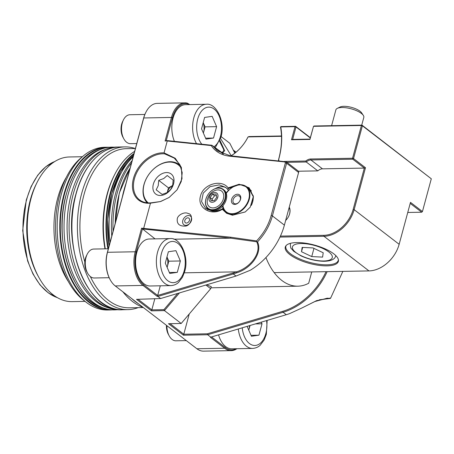 <?xml version="1.0" encoding="UTF-8"?>
<svg xmlns="http://www.w3.org/2000/svg" width="454" height="454" viewBox="0 0 454 454"><rect width="100%" height="100%" fill="white"/><g stroke="black" fill="none" stroke-linecap="round" stroke-linejoin="round"><path stroke-width="0.68" d="M239.008 194.562A5.607 4.035 -52.4 0 0 232.437 197.535A5.607 4.035 -52.4 0 0 233.186 204.073A5.607 4.035 -52.4 0 0 239.763 201.099A5.607 4.035 -52.4 0 0 239.008 194.562M239.042 195.941A4.523 3.252 -52.4 0 0 233.923 198.063A4.523 3.252 -52.4 0 0 233.941 203.358A4.523 3.252 -52.4 0 0 234.349 203.613A4.523 3.252 -52.4 0 0 239.468 201.491A4.523 3.252 -52.4 0 0 239.451 196.196A4.523 3.252 -52.4 0 0 239.042 195.941M222.954 205.724A15.913 11.446 -52.4 0 0 227.834 212.818A15.913 11.446 -52.4 0 0 246.499 204.368A15.913 11.446 -52.4 0 0 244.366 185.817A15.913 11.446 -52.4 0 0 226.296 193.342M226.291 193.33A16.276 11.708 127.6 0 1 244.751 185.663A16.276 11.708 127.6 0 1 246.221 186.571A16.276 11.708 127.6 0 1 246.284 205.639A16.276 11.708 127.6 0 1 227.846 213.278A16.276 11.708 127.6 0 1 226.376 212.37A16.276 11.708 127.6 0 1 222.835 205.866M251.334 205.395A16.276 11.708 -52.4 0 0 253.094 195.339M251.357 190.992A16.276 11.708 -52.4 0 0 249.609 189.176L246.221 186.571M113.063 231.324A81.385 49.009 -91.1 0 1 117.177 193.126A81.385 49.009 -91.1 0 1 131.547 162.827M111.78 236.08A80.727 48.618 -91.1 0 1 115.588 193.444A80.727 48.618 -91.1 0 1 132.142 160.614M110.061 242.453A81.385 49.009 -91.1 0 1 113.279 193.2A81.385 49.009 -91.1 0 1 133.175 156.783M121.019 309.724A81.385 49.009 -91.1 0 1 109.681 308.294A81.385 49.009 -91.1 0 1 73.293 193.943A81.385 49.009 -91.1 0 1 106.713 148.912A81.385 49.009 -91.1 0 1 117.989 147.056M109.681 308.294L107.24 307.506A80.534 48.499 -91.1 0 1 71.233 194.352A80.534 48.499 -91.1 0 1 104.307 149.786L106.713 148.912M117.087 309.724A81.385 49.009 -91.1 0 1 104.624 308.385A81.385 49.009 -91.1 0 1 68.236 194.04A81.385 49.009 -91.1 0 1 101.662 149.003A81.385 49.009 -91.1 0 1 114.062 147.204M182.877 220.281A5.425 3.904 127.6 0 1 190.447 216.138A5.425 3.904 127.6 0 1 191.401 220.599A5.425 3.904 127.6 0 1 183.83 224.741A5.425 3.904 127.6 0 1 182.877 220.281M189.409 220.525A2.894 2.083 127.6 0 1 185.374 222.732A2.894 2.083 127.6 0 1 184.863 220.355A2.894 2.083 127.6 0 1 188.898 218.147A2.894 2.083 127.6 0 1 189.409 220.525M218.085 188.115A11.935 8.586 -52.4 0 0 205.855 199.437A11.935 8.586 -52.4 0 0 212.852 209.72A11.935 8.586 -52.4 0 0 225.088 198.398A11.935 8.586 -52.4 0 0 218.085 188.115M212.977 210.196A12.298 8.847 127.6 0 1 208.17 208.817A12.298 8.847 127.6 0 1 206.876 196.542A12.298 8.847 127.6 0 1 218.363 187.945A12.298 8.847 127.6 0 1 223.169 189.324A12.298 8.847 127.6 0 1 224.463 201.599A12.298 8.847 127.6 0 1 212.977 210.196M208.17 208.817L208.965 209.43A12.298 8.847 -52.4 0 0 213.772 210.809A12.298 8.847 -52.4 0 0 225.258 202.212A12.298 8.847 -52.4 0 0 223.964 189.937L223.169 189.324M207.455 199.346A9.948 7.156 -52.4 0 0 207.336 199.925A9.948 7.156 -52.4 0 0 213.55 207.898A9.948 7.156 -52.4 0 0 223.482 198.483A9.948 7.156 -52.4 0 0 214.362 190.793A12.661 12.661 0 0 0 207.336 199.925M209.124 197.621A5.403 3.887 -52.4 0 0 212.296 202.274A5.403 3.887 -52.4 0 0 217.835 197.149A5.403 3.887 -52.4 0 0 214.663 192.496A5.403 3.887 -52.4 0 0 209.124 197.621M210.117 197.564L211.002 200.747L214.367 200.566L216.842 197.206L215.956 194.023L212.591 194.204L210.117 197.564L212.109 199.096L212.546 200.668M216.405 195.634L214.583 195.736L212.109 199.096M214.583 195.736L212.591 194.204M180.363 165.687A24.959 17.956 -52.4 0 0 179.069 164.547A24.959 17.956 -52.4 0 0 143.929 184.699A24.959 17.956 -52.4 0 0 147.204 202.83M148.276 202.91A24.232 17.434 127.6 0 1 144.111 184.381A24.232 17.434 127.6 0 1 161.579 163.854A24.232 17.434 127.6 0 1 181.373 168.338M173.167 180.096L167.225 175.505L163.746 178.53L158.73 180.369L158.225 185.686L156.182 189.823L162.123 194.42L167.14 192.581L170.613 189.556L172.662 185.419L173.167 180.096M153.35 184.211A12.661 9.108 127.6 0 1 166.544 172.554A12.661 9.108 127.6 0 1 173.559 183.836A12.661 9.108 127.6 0 1 160.358 195.487A12.661 9.108 127.6 0 1 153.35 184.211M168.462 187.854L167.197 192.547A9.04 6.504 127.6 0 1 172.651 185.459L168.462 187.854L158.73 180.369M156.182 189.823L162.146 194.414M203.386 133.067L203.523 132.562A10.885 6.555 88.9 0 0 203.205 122.676M144.86 114.459L129.963 114.737A14.466 8.711 88.9 0 0 123.482 119.828L122.654 121.479A11.969 7.207 88.9 0 0 121.644 124.169A11.969 7.207 88.9 0 0 122.943 137.199L123.834 138.822A14.466 8.711 88.9 0 0 130.497 143.668L136.75 143.549M123.482 119.828A14.466 8.711 88.9 0 0 122.262 123.074A14.466 8.711 88.9 0 0 123.834 138.822M196.514 143.651A23.512 14.159 -91.1 0 1 193.824 117.819A23.512 14.159 -91.1 0 1 206.332 104.272L185.544 104.658A23.512 14.159 88.9 0 0 173.036 118.205A23.512 14.159 88.9 0 0 174.41 141.347M206.002 139.123L201.548 128.817L204.618 117.427L212.149 116.349L216.609 126.655L213.533 138.039L206.002 139.123M203.222 122.614L205.06 126.865L216.609 126.655M203.381 133.056A10.885 6.555 88.9 0 0 203.523 132.562L205.06 126.865M205.6 138.186L213.533 138.039M250.058 325.512L248.928 329.695A10.885 6.555 88.9 0 1 248.786 330.189L248.928 329.695A10.885 6.555 88.9 0 0 249.49 325.683M166.448 325.331A11.969 7.207 88.9 0 0 168.355 334.331L169.246 335.954A14.466 8.711 88.9 0 0 175.908 340.801L186.31 340.608M166.924 325.694A14.466 8.711 88.9 0 0 169.246 335.954M218.578 334.899A23.512 14.159 88.9 0 0 231.824 348.808L252.611 348.417A23.512 14.159 -91.1 0 1 238.282 329.025M251.011 335.324L258.945 335.177L251.414 336.255L247.141 326.381M261.311 322.158L262.015 323.787L258.945 335.177M255.432 323.912L262.015 323.787M167.146 267.389L167.282 266.878A10.885 6.555 88.9 0 0 166.958 256.998M108.353 248.781L93.717 249.053A14.466 8.711 88.9 0 0 87.242 254.149L86.413 255.801A11.969 7.207 88.9 0 0 85.403 258.491A11.969 7.207 88.9 0 0 86.703 271.515L87.594 273.143A14.466 8.711 88.9 0 0 94.256 277.99L109.159 277.712M87.242 254.149A14.466 8.711 88.9 0 0 86.022 257.395A14.466 8.711 88.9 0 0 87.594 273.143M136.79 252.526A23.512 14.159 88.9 0 0 150.172 285.992L170.959 285.606A23.512 14.159 -91.1 0 1 157.578 252.14A23.512 14.159 -91.1 0 1 170.085 238.588L149.298 238.98A23.512 14.159 88.9 0 0 136.79 252.526M169.762 273.439L165.301 263.138L168.377 251.749L175.908 250.665L180.363 260.971L177.293 272.36L169.762 273.439M166.976 256.936L168.814 261.186L180.363 260.971M167.14 267.372A10.885 6.555 88.9 0 0 167.282 266.878L168.814 261.186M169.359 272.508L177.293 272.36M296.689 242.578A27.49 9.506 -164.9 0 0 285.861 245.875A27.49 9.506 -164.9 0 0 296.837 258.791A27.49 9.506 -164.9 0 0 326.959 265.862A27.49 9.506 -164.9 0 0 338.457 260.102A27.49 9.506 -164.9 0 0 323.725 248.253A27.49 9.506 -164.9 0 0 296.689 242.578M286.19 245.489A27.127 9.381 -164.9 0 0 285.884 246.238A27.127 9.381 -164.9 0 0 298.772 258.53A27.127 9.381 -164.9 0 0 327.005 264.813A27.127 9.381 -164.9 0 0 338.258 260.403A27.127 9.381 -164.9 0 0 338.372 259.603M310.275 137.942L296.008 126.961L292.637 139.412L309.957 139.106L313.504 126.337L309.957 139.44L291.485 139.77L295.032 126.666L280.771 126.921A78.491 56.461 127.6 0 1 278.841 158.906A2.894 2.083 -52.4 0 0 279.102 160.875M289.249 207.137A11.214 8.064 127.6 0 1 285.657 220.457A10.851 7.803 -52.4 0 0 289.158 207.484M280.424 236.097L323.742 235.331A28.21 20.294 -52.4 0 0 353.167 209.373L364.329 168.094L322.476 168.843A7.236 5.204 -52.4 0 0 317.823 170.88L298.426 171.226M281.48 136.314L248.066 136.909A35.083 25.237 127.6 0 1 231.256 155.75M274.159 272.604L368.966 270.913A28.937 20.816 -52.4 0 0 399.151 244.297L410.49 202.359L422.441 211.553L431.3 178.791L362.394 125.781L353.535 158.542L365.481 167.736L354.143 209.669A28.937 20.816 127.6 0 1 323.963 236.29L279.97 237.073M248.066 136.909L249.195 136.552L281.469 135.973M278.597 160.824A3.615 2.599 127.6 0 1 278.66 159.223A77.765 55.938 -52.4 0 0 280.481 127.018L280.981 126.581L295.605 126.32L310.349 137.658M231.217 155.682A34.362 24.72 -52.4 0 0 247.873 137.21L248.071 136.898M284.3 161.42L305.814 161.034A7.956 5.726 127.6 0 1 310.706 158.991L352.559 158.247L361.418 125.486L313.504 126.337L314.077 125.991L361.997 125.139L431.3 178.791M317.823 170.88L306.268 161.993L286.599 162.345M289.635 208.692A10.851 7.803 -52.4 0 0 289.329 208.692L288.829 208.704M365.481 167.736L364.329 168.094L352.781 159.206L310.928 159.956A7.236 5.204 -52.4 0 0 306.268 161.993L305.814 161.034M407.76 212.466L421.687 212.217L410.212 203.392M352.781 159.206L353.535 158.542L352.559 158.247L352.781 159.206M361.418 125.486L362.394 125.781L361.997 125.139L361.418 125.486M422.441 211.553L421.687 212.217L422.441 211.553M309.957 139.44L309.957 139.106M280.481 127.018L280.981 126.581M291.485 139.77L292.637 139.412M295.032 126.666L296.008 126.961L295.605 126.32L295.032 126.666M361.724 125.139L363.813 117.421A14.466 5.005 -164.9 0 0 363.314 115.373L361.6 112.813A11.969 4.143 -164.9 0 0 356.77 109.289A11.969 4.143 -164.9 0 0 340.114 107.002L337.345 108.353A14.466 5.005 -164.9 0 0 335.881 109.862L331.602 125.679M363.314 115.373A14.466 5.005 -164.9 0 0 357.474 111.111A14.466 5.005 -164.9 0 0 337.345 108.353M302.131 247.402L312.988 247.924L323.214 252.776L322.584 257.106L311.733 256.584L301.501 251.732L302.131 247.402M313.952 248.383L311.733 256.584M302.665 247.424L301.501 251.732M188.461 215.525A5.425 3.904 -52.4 0 0 183.297 219.248A5.425 3.904 -52.4 0 0 183.83 224.741A5.425 3.904 -52.4 0 0 185.811 225.354A5.425 3.904 -52.4 0 0 190.981 221.631A5.425 3.904 -52.4 0 0 190.447 216.138A5.425 3.904 -52.4 0 0 188.461 215.525M184.574 226.103C179.222 226.12 176.782 223.697 177.259 218.839C177.73 214.969 184.562 211.541 187.984 213.454C194.42 214.226 191.06 226.682 184.574 226.103M148.878 203.273A27.853 20.033 127.6 0 1 133.453 178.462A27.853 20.033 127.6 0 1 162.492 152.822A27.853 20.033 127.6 0 1 164.053 152.856L175.25 158.287L181.362 167.395L182.014 178.706L177.077 189.834L169.155 197.428L160.665 201.531L150.473 203.182A27.853 20.033 127.6 0 1 148.878 203.273M177.066 189.851L181.259 181.464L182.207 172.656L179.784 164.535L174.296 158.14L164.569 153.838A27.127 19.516 -52.4 0 0 162.714 153.781A27.127 19.516 -52.4 0 0 136.875 172.406A27.127 19.516 -52.4 0 0 139.543 199.856A27.127 19.516 -52.4 0 0 149.457 202.927A27.127 19.516 -52.4 0 0 151.358 202.796L151.585 202.932M238.537 184.886L228.061 188.66L227.806 189.505L225.706 187.4L219.265 184.874L210.037 186.651L203.227 193.103L201.565 201.576L205.747 208.556L212.188 211.082C215.888 211.439 219.373 210.616 222.653 208.596L225.632 212.256L232.964 215.105L245.194 211.973M226.364 187.945A14.466 10.408 -52.4 0 0 221.643 186.708A14.466 10.408 -52.4 0 0 215.395 188.569M206.371 206.672A14.466 10.408 -52.4 0 0 207.881 209.862M222.556 206.173A16.639 11.969 -52.4 0 0 223.447 209.209L222.653 208.596M104.97 248.849A79.575 47.92 -91.1 0 1 107.127 194.102A79.575 47.92 -91.1 0 1 113.829 176.243L114.431 175.045A81.385 49.009 88.9 0 0 107.575 193.308A81.385 49.009 88.9 0 0 105.288 248.843M122.915 291.837A81.385 49.009 88.9 0 0 143.095 307.358M135.411 148.503L126.36 148.674A79.575 47.92 88.9 0 0 84.03 194.528A79.575 47.92 88.9 0 0 84.83 261.947M90.329 276.526A79.575 47.92 88.9 0 0 129.322 307.795L143.322 307.534M135.19 148.509A81.385 49.009 88.9 0 0 124.884 146.892A81.385 49.009 88.9 0 0 81.589 193.79A81.385 49.009 88.9 0 0 127.915 309.634A81.385 49.009 88.9 0 0 138.152 307.63M86.215 302.285L83.837 300.446A79.297 47.749 -91.1 0 1 59.644 195.107A79.297 47.749 -91.1 0 1 81.181 157.714L83.485 155.79A81.385 49.009 88.9 0 0 61.381 194.164A81.385 49.009 88.9 0 0 86.215 302.285A81.385 49.009 88.9 0 0 107.706 310.008L110.299 309.963A81.385 49.009 -91.1 0 1 63.98 194.119A81.385 49.009 -91.1 0 1 107.275 147.221L104.675 147.272A81.385 49.009 88.9 0 0 83.485 155.79M227.806 189.505L228.595 190.118A16.639 11.969 -52.4 0 0 226.188 193.024M82.361 156.726L69.473 156.971A72.339 43.561 88.9 0 0 37.08 182.423L36.184 184.222A69.627 41.933 88.9 0 0 30.322 199.845A69.627 41.933 88.9 0 0 37.886 275.629L38.851 277.394A72.339 43.561 88.9 0 0 72.169 301.626L85.051 301.388M37.08 182.423A72.339 43.561 88.9 0 0 30.991 198.653A72.339 43.561 88.9 0 0 38.851 277.394M66.341 177.264A72.339 43.561 88.9 0 0 57.698 198.16A72.339 43.561 88.9 0 0 68.282 281.457M125.826 184.04A88.615 53.368 88.9 0 0 124.09 189.863A88.615 53.368 88.9 0 0 122.625 195.89M122.359 196.871A88.258 53.146 -91.1 0 1 124.004 190.022A88.258 53.146 -91.1 0 1 125.985 183.433M138.112 299.328L151.823 309.872L154.769 298.965M179.466 292.909L164.462 310.604L151.471 310.848L151.823 309.872L163.934 309.651L177.673 293.449M189.244 313.981L183.779 334.229L207.376 333.792L282.717 311.325A57.147 41.11 -52.4 0 0 326.023 271.679M311.745 271.935L308.692 283.245A61.097 36.797 88.9 0 1 297.864 286.185L210.923 287.802M219.935 140.252L224.747 150.915L221.666 152.408L212.478 145.632L217.341 150.796L230.116 155.767L286.207 161.794L286.605 163.241L272.394 215.911C269.772 225.473 264.818 234.128 257.537 241.88C262.945 253.678 249.995 268.91 236.823 272.775A57.874 41.632 127.6 0 1 233.305 273.961L157.89 296.445L157.209 296.377L142.97 285.43A25.322 15.249 -91.1 0 1 135.218 251.771L141.586 228.18L230.638 237.204L256.572 240.915C263.734 233.322 268.609 224.821 271.191 215.423L285.407 162.753L284.84 161.947L229.474 156.17C221.456 155.206 215.366 151.676 211.218 145.581L167.248 140.995L164.053 152.856M235.711 152.453L233.674 150.893M319.321 299.776L330.347 298.448L327.232 298.193L314.872 301.535L301.7 308.084L316.671 300.593L330.677 298.028L342.849 271.378M236.903 348.712A25.322 15.249 -91.1 0 1 231.279 350.624A25.322 15.249 -91.1 0 1 224.622 348.241L210.389 337.294L286.281 314.713A57.874 41.632 -52.4 0 0 289.8 313.532L301.7 308.084M327.152 271.662A57.874 41.632 127.6 0 1 283.092 312.261L207.677 334.751L183.422 335.2L168.485 323.708L181.191 323.475L210.684 288.699L211.246 286.61A61.097 36.797 -91.1 0 1 206.82 284.754M221.087 136.58L229.809 143.288L234.826 153.157M233.243 150.036L236.035 152.186M157.89 296.445L160.602 298.533L136.535 299.356L151.471 310.848M184.931 102.859A25.322 15.249 -91.1 0 1 187.286 103.12L187.746 103.807A24.595 14.812 88.9 0 0 172.435 117.745L166.249 140.678L167.747 140.649L165.097 141.035L171.464 117.45A25.322 15.249 -91.1 0 1 184.931 102.859L157.215 103.376A25.322 15.249 88.9 0 0 145.876 112.286A25.322 15.249 88.9 0 0 143.748 117.966L107.502 252.288A25.322 15.249 88.9 0 0 110.254 279.846A25.322 15.249 88.9 0 0 115.254 285.941L196.905 348.757A25.322 15.249 88.9 0 0 203.562 351.141L231.279 350.624M210.86 337.203L207.677 334.751L207.376 333.792M163.934 309.651L164.462 310.604L181.191 323.475M160.602 298.533L236.018 276.049L250.188 270.295A57.874 41.632 -52.4 0 0 284.391 225.139L298.601 172.475A1.81 1.3 -52.4 0 0 298.261 171.067L286.207 161.794M189.806 104.579L187.286 103.12M150.473 203.182L143.736 228.141L143.884 229.105L142.38 229.134L136.194 252.066A24.595 14.812 88.9 0 0 143.725 284.76L157.68 295.497L160.279 285.804M110.254 279.846L109.993 279.375A24.595 14.812 -91.1 0 1 107.326 252.606L143.566 118.284A24.595 14.812 -91.1 0 1 145.638 112.762L145.876 112.286M134.645 151.358A81.385 49.009 88.9 0 0 114.431 175.045M155.041 238.872L141.586 228.18M157.674 295.463L232.93 273.024A57.147 41.11 -52.4 0 0 236.403 271.855C249.49 268.149 262.316 253.156 256.703 241.789L230.694 238.157L143.884 229.105M187.746 103.807L188.773 104.596M221.467 152.3L223.13 152.794L223.765 149.684L219.537 141.211M167.747 140.649L211.87 145.252L212.478 145.632M211.604 336.981L225.377 347.577A24.595 14.812 88.9 0 0 236.176 348.723M205.906 285.027L210.684 288.699M231.347 155.892L220.542 138.521M170.068 323.679L183.779 334.229L183.422 335.2M228.09 187.877L239.144 184.25L249.138 187.769L253.48 196.809L250.177 207.217L245.268 211.922L232.493 215.219L226.608 213.301L222.318 209.277C211.292 216.581 196.713 207.699 200.526 196.003C203.057 184.171 221.501 178.734 228.09 187.877L228.061 188.66M249.28 188.529A16.639 11.969 -52.4 0 0 247.839 187.814M250.205 207.177L253.287 196.678L248.429 187.814L245.648 186.163M166.249 140.678L165.097 141.035M211.218 145.581L211.865 145.252M330.677 298.028L330.347 298.448M257.537 241.88L256.714 241.778L256.572 240.915M157.209 296.377L157.68 295.497M151.358 202.796L160.478 201.536L169.013 197.524M164.978 153.316L164.569 153.838M222.318 209.277L222.596 208.908M284.84 161.947L285.487 161.545M265.936 257.549A61.097 36.797 88.9 0 0 297.864 286.185M109.068 246.142L107.723 219.373L111.735 193.523L120.656 171.453L133.504 155.58A80.767 48.635 88.9 0 0 111.775 193.495A80.767 48.635 88.9 0 0 109.091 246.051M108.716 243.395A80.591 48.533 -91.1 0 1 108.165 213.8M102.292 307.636C72.101 299.725 52.908 239.423 66.227 194.454C72.975 170.908 84.018 156.04 99.352 149.843A80.574 48.521 88.9 0 0 66.267 194.431A80.574 48.521 88.9 0 0 102.292 307.636L104.624 308.385M63.214 244.207A80.398 48.413 -91.1 0 1 62.663 214.68M214.01 146.807A20.617 12.417 88.9 0 0 220.428 136.467A20.617 12.417 88.9 0 0 214.118 109.062A20.617 12.417 88.9 0 0 197.723 118.999A20.617 12.417 88.9 0 0 201.803 144.202M242.232 327.845A20.617 12.417 88.9 0 0 252.918 345.261A20.617 12.417 88.9 0 0 265.834 333.605A20.617 12.417 88.9 0 0 266.577 320.586M161.482 253.321A20.617 12.417 88.9 0 0 167.798 280.725A20.617 12.417 88.9 0 0 184.188 270.788A20.617 12.417 88.9 0 0 177.872 243.378A20.617 12.417 88.9 0 0 161.482 253.321M399.151 244.297L354.143 209.669L353.167 209.373M368.966 270.913L323.963 236.29L323.742 235.331M289.329 208.692L288.914 208.375M322.476 168.843L310.928 159.956L310.706 158.991M278.66 159.223L278.841 158.906M290.373 243.497A23.512 8.132 15.1 0 1 290.424 243.327L290.373 243.497C290.418 246.851 290.77 248.588 291.423 248.696L293.704 251.272L300.957 255.852C308.465 259.268 316.041 261.073 323.685 261.266C330.915 261.198 334.939 259.37 335.761 255.772A23.512 8.132 15.1 0 0 335.801 255.596M323.231 248.65A20.617 7.128 -164.9 0 0 295.582 244.292A20.617 7.128 -164.9 0 0 301.484 255.857A20.617 7.128 -164.9 0 0 329.133 260.216A20.617 7.128 -164.9 0 0 323.231 248.65M54.803 161.522A69.627 41.933 88.9 0 0 26.565 199.913A69.627 41.933 88.9 0 0 57.335 297.625M130.179 167.906A81.385 49.009 88.9 0 0 119.413 193.086A81.385 49.009 88.9 0 0 115.225 223.328M133.868 154.235A81.022 48.794 88.9 0 0 110.662 193.404A81.022 48.794 88.9 0 0 108.381 248.678M138.425 303.766A81.385 49.009 -91.1 0 1 131.87 298.726M107.887 248.792A81.385 49.009 -91.1 0 1 110.174 193.256A81.385 49.009 -91.1 0 1 134.078 153.458M76.107 193.892A81.385 49.009 88.9 0 0 122.427 309.736C87.599 312.846 60.518 245.092 75.954 193.954C83.252 166.085 100.839 147.011 119.402 146.994A81.385 49.009 88.9 0 0 76.107 193.892M106.872 147.601A81.022 48.794 88.9 0 0 64.468 194.267A81.022 48.794 88.9 0 0 109.885 309.6M223.323 154.139L212.733 145.989M286.281 314.713L283.092 312.261L282.717 311.325M115.254 285.941L142.97 285.43L143.725 284.76M196.905 348.757L224.622 348.241L225.377 347.577M298.601 172.475L286.605 163.241L285.407 162.753M284.391 225.139L272.394 215.911L271.191 215.423M143.566 118.284L143.748 117.966L171.464 117.45L172.435 117.745M107.326 252.606L107.502 252.288L135.218 251.771L136.194 252.066M173.865 239.218L230.694 238.157L230.638 237.204M184.307 272.826L236.403 271.855L236.823 272.775M236.018 276.049L233.305 273.961L232.93 273.024M229.474 156.17L230.116 155.767M228.3 213.851L226.376 212.37M99.352 149.843L101.662 149.003M180.255 165.46L179.069 164.547M215.19 147.715L220.911 137.261C225.712 122.257 216.388 102.803 206.332 104.272M252.611 348.417C257.287 348.07 259.586 345.778 260.176 345.25L264.154 340.006L266.322 334.399L267.162 320.411M170.959 285.606C175.636 285.254 177.934 282.961 178.524 282.433L182.502 277.19L184.67 271.583C189.471 256.578 180.142 237.124 170.085 238.588M57.448 297.688L48.277 292.881L39.98 284.84L32.977 273.989L27.598 260.868L22.7 230.57L26.27 200.032L31.133 186.486L37.761 175.17L45.826 166.675L54.911 161.448M115.072 223.896L119.266 193.149L130.258 167.611M110.299 309.963L112.433 309.844M122.427 309.736L127.915 309.634M119.402 146.994L124.884 146.892M109.408 147.261L107.275 147.221"/></g></svg>
